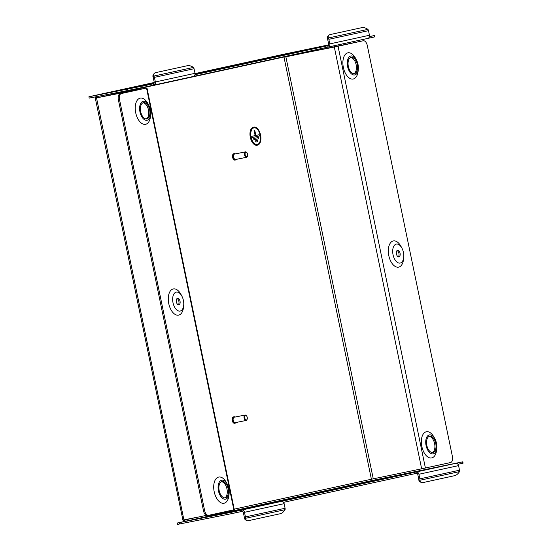 <?xml version="1.0" encoding="UTF-8"?>
<svg xmlns="http://www.w3.org/2000/svg" width="552" height="552" viewBox="0 0 552 552"><rect width="100%" height="100%" fill="white"/><g stroke="black" fill="none" stroke-linecap="round" stroke-linejoin="round"><path stroke-width="0.83" d="M142.968 102.817A8.294 4.568 -101.4 0 1 148.509 110.09A8.294 4.568 -101.4 0 1 146.232 118.942M143.485 102.644A8.294 4.568 -101.4 0 1 143.52 102.637A8.294 4.568 -101.4 0 1 149.633 109.827A8.294 4.568 -101.4 0 1 146.846 118.887A8.294 4.568 -101.4 0 1 146.811 118.894A8.294 4.568 -101.4 0 1 140.698 111.704A8.294 4.568 -101.4 0 1 143.485 102.644M147.129 120.239A9.674 5.327 -101.4 0 1 139.96 111.897A9.674 5.327 -101.4 0 1 143.203 101.292A9.674 5.327 -101.4 0 1 148.84 105.315A9.674 5.327 -101.4 0 1 150.668 114.354A9.674 5.327 -101.4 0 1 147.129 120.239M150.668 114.354L150.503 116.182A13.358 7.355 -101.4 0 1 145.611 124.303A13.358 7.355 -101.4 0 1 135.716 112.787A13.358 7.355 -101.4 0 1 140.194 98.139A13.358 7.355 -101.4 0 1 147.977 103.7L148.84 105.315M177.523 298.287A3.36 1.849 78.6 0 0 176.398 301.958A3.36 1.849 78.6 0 0 178.876 304.876A3.36 1.849 78.6 0 0 178.889 304.87A3.36 1.849 78.6 0 0 180.021 301.199A3.36 1.849 78.6 0 0 177.544 298.28A3.36 1.849 78.6 0 0 177.523 298.287M180.166 311.052A9.674 5.327 78.6 0 0 183.712 305.166A9.674 5.327 78.6 0 0 181.884 296.134A9.674 5.327 78.6 0 0 176.247 292.105A9.674 5.327 78.6 0 0 173.004 302.71A9.674 5.327 78.6 0 0 180.166 311.052M183.712 305.166L183.547 306.995A13.358 7.355 -101.4 0 1 178.655 315.116A13.358 7.355 -101.4 0 1 168.76 303.6A13.358 7.355 -101.4 0 1 173.238 288.951A13.358 7.355 -101.4 0 1 181.022 294.513L181.884 296.134M221.959 481.572A8.294 4.568 78.6 0 0 219.172 490.631A8.294 4.568 78.6 0 0 225.285 497.814A8.294 4.568 78.6 0 0 225.319 497.807A8.294 4.568 78.6 0 0 228.107 488.748A8.294 4.568 78.6 0 0 221.994 481.565A8.294 4.568 78.6 0 0 221.959 481.572M225.602 499.16A9.674 5.327 78.6 0 0 229.142 493.281A9.674 5.327 78.6 0 0 227.314 484.242A9.674 5.327 78.6 0 0 221.676 480.219A9.674 5.327 78.6 0 0 218.433 490.825A9.674 5.327 78.6 0 0 225.602 499.16M229.142 493.281L228.976 495.103A13.358 7.355 -101.4 0 1 224.084 503.231A13.358 7.355 -101.4 0 1 214.19 491.715A13.358 7.355 -101.4 0 1 218.668 477.066A13.358 7.355 -101.4 0 1 226.451 482.627L227.314 484.242M353.873 73.644A8.294 4.568 78.6 0 0 356.15 64.791A8.294 4.568 78.6 0 0 350.61 57.518M354.494 73.582A8.294 4.568 78.6 0 0 357.275 64.529A8.294 4.568 78.6 0 0 351.169 57.339A8.294 4.568 78.6 0 0 351.127 57.346A8.294 4.568 78.6 0 0 348.34 66.406A8.294 4.568 78.6 0 0 354.453 73.595A8.294 4.568 78.6 0 0 354.494 73.582M350.844 55.993A9.674 5.327 78.6 0 0 347.608 66.599A9.674 5.327 78.6 0 0 354.77 74.941A9.674 5.327 78.6 0 0 358.31 69.055A9.674 5.327 78.6 0 0 356.482 60.016A9.674 5.327 78.6 0 0 350.844 55.993M358.31 69.055L358.144 70.884A13.358 7.355 -101.4 0 1 353.259 79.005A13.358 7.355 -101.4 0 1 343.365 67.489A13.358 7.355 -101.4 0 1 347.836 52.84A13.358 7.355 -101.4 0 1 355.619 58.402L356.482 60.016M398.923 256.866A3.36 1.849 -101.4 0 1 398.91 256.873A3.36 1.849 -101.4 0 1 396.426 253.954A3.36 1.849 -101.4 0 1 397.557 250.284A3.36 1.849 -101.4 0 1 397.571 250.284A3.36 1.849 -101.4 0 1 400.048 253.195A3.36 1.849 -101.4 0 1 398.923 256.866M396.281 244.101A9.674 5.327 -101.4 0 1 401.911 248.131A9.674 5.327 -101.4 0 1 403.74 257.17A9.674 5.327 -101.4 0 1 400.2 263.049A9.674 5.327 -101.4 0 1 393.038 254.713A9.674 5.327 -101.4 0 1 396.281 244.101M403.74 257.17L403.574 258.991A13.358 7.355 -101.4 0 1 398.689 267.113A13.358 7.355 -101.4 0 1 388.794 255.604A13.358 7.355 -101.4 0 1 393.272 240.955A13.358 7.355 -101.4 0 1 401.056 246.509L401.911 248.131M432.961 452.509A8.294 4.568 -101.4 0 1 432.927 452.516A8.294 4.568 -101.4 0 1 426.813 445.333A8.294 4.568 -101.4 0 1 429.601 436.273A8.294 4.568 -101.4 0 1 429.635 436.266A8.294 4.568 -101.4 0 1 435.749 443.449A8.294 4.568 -101.4 0 1 432.961 452.509M429.318 434.921A9.674 5.327 -101.4 0 1 434.955 438.943A9.674 5.327 -101.4 0 1 436.784 447.982A9.674 5.327 -101.4 0 1 433.244 453.861A9.674 5.327 -101.4 0 1 426.075 445.526A9.674 5.327 -101.4 0 1 429.318 434.921M436.784 447.982L436.618 449.804A13.358 7.355 -101.4 0 1 431.726 457.932A13.358 7.355 -101.4 0 1 421.832 446.416A13.358 7.355 -101.4 0 1 426.31 431.767A13.358 7.355 -101.4 0 1 434.093 437.329L434.955 438.943M244.294 517.852L245.412 518.328A9.211 4.361 113.1 0 0 246.992 520.557L245.875 520.074A9.211 4.361 -66.9 0 1 244.294 517.852A1.38 1.152 -102.3 0 0 244.308 517.141L243.349 512.539A1.38 1.152 -102.3 0 0 241.942 511.421L241.659 510.062L462.804 461.81L372.807 480.35A1.38 1.152 77.7 0 1 372.538 480.371L371.441 479.412A1.38 1.152 77.7 0 1 371.392 479.226L421.652 468.814L334.312 47.037L283.956 56.994A1.38 1.152 77.7 0 1 283.928 56.815L283.866 56.718M281.306 501.416A2.767 2.305 77.7 0 1 284.128 503.666L285.08 508.261A2.767 2.305 77.7 0 1 285.06 509.675L245.412 518.328A2.767 2.305 -102.3 0 0 245.433 516.913L244.481 512.311A2.767 2.305 -102.3 0 0 241.659 510.062M418.733 479.791L419.851 480.274A9.211 4.361 113.1 0 0 421.438 482.496L420.313 482.02A9.211 4.361 -66.9 0 1 418.733 479.791A1.38 1.152 -102.3 0 0 418.747 479.088L417.795 474.485A1.38 1.152 -102.3 0 0 416.38 473.361L416.029 472.022M455.745 463.363A2.767 2.305 77.7 0 1 458.567 465.612L459.519 470.207A2.767 2.305 77.7 0 1 459.499 471.622L419.851 480.274A2.767 2.305 -102.3 0 0 419.879 478.86L418.927 474.258A2.767 2.305 -102.3 0 0 416.104 472.008M277.111 501.313L314.806 493.688L277.111 501.313M317.283 493.15L278.346 501.043L317.283 493.15M274.634 501.851L312.328 494.226L274.634 501.871M272.157 502.396L309.851 494.771L272.157 502.417M269.68 502.934L307.374 495.31L269.68 502.934M267.196 503.472L304.897 495.848L267.202 503.493M264.718 504.017L302.42 496.393L264.725 504.038M262.241 504.556L299.943 496.931L262.241 504.556M259.764 505.094L297.459 497.469L259.771 505.114M257.287 505.639L294.982 498.014L257.294 505.66M254.81 506.177L292.505 498.553L254.81 506.177M252.333 506.722L290.028 499.091L252.333 506.722M249.856 507.26L287.551 499.636L249.856 507.281M247.379 507.799L285.073 500.174L247.379 507.799M244.895 508.344L282.596 500.712L244.902 508.357M242.418 508.882L280.119 501.257L242.425 508.903M239.941 509.42L277.642 501.796L239.941 509.42M237.463 509.965L275.165 502.334L237.463 509.965M234.986 510.503L272.681 502.879L234.993 510.524M232.509 511.042L270.204 503.417L232.516 511.062M230.032 511.587L267.727 503.955L230.032 511.587M227.555 512.125L265.25 504.5L227.555 512.146M225.078 512.663L262.773 505.039L225.078 512.663M222.601 513.208L260.296 505.577L222.601 513.208M220.117 513.746L257.818 506.122L220.124 513.767M217.64 514.285L255.341 506.66L217.647 514.305M215.163 514.83L252.864 507.198L215.163 514.83M212.686 515.368L250.38 507.743L212.692 515.389M395.336 476.121L356.399 484.014L395.336 476.121M392.858 476.659L353.922 484.559L392.858 476.659M390.381 477.197L351.445 485.098L390.381 477.197M387.904 477.742L348.967 485.636L387.904 477.742M385.427 478.28L346.49 486.181L385.427 478.28M382.95 478.825L344.013 486.719L382.95 478.825M380.473 479.364L341.536 487.257L380.473 479.364M377.989 479.902L339.059 487.802L377.989 479.902M375.512 480.447L336.575 488.341L375.512 480.447M373.035 480.985L334.098 488.879L373.035 480.985M370.558 481.523L331.621 489.424L370.558 481.523M368.081 482.068L329.144 489.962L368.081 482.068M365.603 482.607L326.667 490.5L365.603 482.607M363.126 483.145L324.19 491.045L363.126 483.145M360.649 483.69L321.712 491.584L360.649 483.69M358.172 484.228L319.235 492.122L358.172 484.228M355.695 484.766L316.758 492.667L355.695 484.766M353.211 485.311L314.281 493.205L353.211 485.311M350.734 485.85L311.797 493.743L350.734 485.85M348.257 486.388L309.32 494.288L348.257 486.388M345.78 486.933L306.843 494.827L345.78 486.933M343.303 487.471L304.366 495.365L343.303 487.471M340.825 488.009L301.889 495.91L340.825 488.009M338.348 488.554L299.412 496.448L338.348 488.554M335.871 489.093L296.935 496.986L335.871 489.093M333.394 489.631L294.457 497.531L333.394 489.631M330.91 490.176L291.98 498.07L330.91 490.176M328.433 490.714L289.496 498.608L328.433 490.714M231.15 512.318L234.897 511.538L235.173 512.891L231.426 513.677L231.15 512.318L177.192 523.048L372.807 480.35M234.897 511.538L241.583 510.082M235.173 512.891L241.866 511.435M231.426 513.677L177.475 524.4L177.192 523.048M462.804 461.81L463.087 463.169L462.645 463.266L462.362 461.914M457.967 464.287L462.645 463.266M283.521 502.348L416.305 473.374M193.338 76.473A2.767 2.305 77.7 0 0 195.008 73.312L194.056 68.717L154.408 77.363L155.36 81.965A2.767 2.305 -102.3 0 1 153.691 85.118L193.338 76.473A2.767 2.305 77.7 0 1 193.303 76.48L153.718 85.111M154.408 77.363A2.767 2.305 -102.3 0 0 153.829 76.072L152.987 76.949A1.38 1.152 -102.3 0 1 153.277 77.59L154.229 82.193A1.38 1.152 -102.3 0 1 153.394 83.773L146.618 85.249L146.894 86.602L127.691 90.507L89.196 98.111L88.913 96.759L90.894 96.386L91.17 97.739M367.777 38.419A2.767 2.305 77.7 0 0 369.447 35.259L368.494 30.657L328.847 39.309L329.799 43.905A2.767 2.305 -102.3 0 1 328.13 47.065L367.777 38.419A2.767 2.305 77.7 0 1 367.749 38.419L328.157 47.058M328.847 39.309A2.767 2.305 -102.3 0 0 328.267 38.019L327.426 38.888A1.38 1.152 -102.3 0 1 327.715 39.537L328.675 44.139A1.38 1.152 -102.3 0 1 327.833 45.712L194.994 74.692M153.691 85.118A2.767 2.305 -102.3 0 1 153.663 85.125L146.894 86.602M374.359 36.977L374.083 35.625L374.525 35.521L374.808 36.874L367.846 38.398M328.13 47.065A2.767 2.305 -102.3 0 1 328.102 47.072L193.407 76.452M195.077 73.933L226.527 67.399L195.07 73.761M229.004 66.854L195.063 73.72L229.004 66.854M214.135 70.097L195.077 73.954L214.135 70.097M211.657 70.642L195.077 73.996L211.657 70.642M209.18 71.18L195.077 74.037L209.18 71.18M195.07 74.175L206.703 71.719L195.077 74.071M199.272 73.34L195.07 74.196L199.272 73.34M196.795 73.885L195.063 74.23L196.795 73.885M154.263 82.565L147.943 83.938L154.256 82.662M154.256 82.683L145.466 84.484L154.256 82.703M154.249 82.724L142.989 85.022L154.249 82.745M154.249 82.765L138.035 86.105L154.236 82.828M154.229 82.848L135.557 86.643L154.229 82.869M154.222 82.89L133.08 87.181L154.215 82.91M154.215 82.931L130.603 87.727L154.208 82.952M154.201 82.972L123.165 89.348L154.16 83.076M307.057 49.825L268.12 57.725L307.057 49.825M304.58 50.37L265.643 58.264L304.58 50.37M302.103 50.908L263.166 58.809L302.103 50.908M299.626 51.446L260.689 59.347L299.626 51.446M297.148 51.991L258.212 59.885L297.148 51.991M294.664 52.53L255.735 60.43L294.664 52.53M292.187 53.075L253.251 60.968L292.187 53.075M289.71 53.613L250.774 61.507L289.71 53.613M287.233 54.151L248.297 62.052L287.233 54.151M284.756 54.696L245.819 62.59L284.756 54.696M282.279 55.234L243.342 63.128L282.279 55.234M279.802 55.773L240.865 63.673L279.802 55.773M277.325 56.318L238.388 64.211L277.325 56.318M274.848 56.856L235.911 64.75L274.848 56.856M272.364 57.394L233.434 65.295L272.364 57.394M269.887 57.939L230.95 65.833L269.887 57.939M267.409 58.477L228.473 66.371L267.409 58.477M264.932 59.016L225.996 66.916L264.932 59.016M262.455 59.561L223.519 67.454L262.455 59.561M259.978 60.099L221.041 67.993L259.978 60.099M257.501 60.637L218.564 68.538L257.501 60.637M255.024 61.182L216.087 69.076L255.024 61.182M252.547 61.72L213.61 69.614L252.547 61.72M250.063 62.259L211.133 70.159L250.063 62.259M247.586 62.804L208.649 70.697L247.586 62.804M245.109 63.342L206.172 71.236L245.109 63.342M242.632 63.88L203.695 71.781L242.632 63.88M240.154 64.425L201.218 72.319L240.154 64.425M374.083 35.625L369.433 36.639M374.525 35.521L369.454 36.535M284.466 54.075A2.767 2.305 77.7 0 1 284.494 54.068A2.767 2.305 77.7 0 1 284.522 54.061L328.654 44.871M88.913 96.759L97.449 94.875A2.767 2.305 -102.3 0 0 97.421 94.882A2.767 2.305 -102.3 0 0 97.387 94.889M143.147 87.382L142.864 86.029L90.894 96.386M142.864 86.029L146.618 85.249M153.304 83.787L153.587 85.139M327.743 45.733L328.026 47.086M95.924 96.8L95.689 97.669A2.767 2.305 -102.3 0 0 95.744 98.035L146.963 87.934L121.371 93.523A5.527 3.043 78.6 0 0 119.515 99.588L204.619 510.538A5.527 3.043 78.6 0 0 208.69 515.313A5.527 3.043 78.6 0 0 208.718 515.306L234.31 509.717L146.963 87.934M97.476 96.317L96.848 97.628A1.38 1.152 -102.3 0 0 96.876 97.807L145.004 88.348M206.365 515.368L184.32 520.039A1.38 1.152 -102.3 0 0 184.368 520.219L185.465 521.185A1.38 1.152 -102.3 0 0 185.727 521.164M421.652 468.814L450.556 462.548A5.527 3.043 78.6 0 0 452.405 456.483L367.301 45.533A5.527 3.043 78.6 0 0 363.23 40.758A5.527 3.043 78.6 0 0 363.209 40.765L284.59 57.091M95.689 97.669L96.848 97.628M96.924 98.042L95.744 98.035M183.188 520.274A2.767 2.305 -102.3 0 0 183.285 520.633L184.009 521.543M183.285 520.633L184.368 520.219M95.344 98.366L182.967 520.315M96.876 97.807L284.101 56.966M127.691 90.507L127.408 89.155M215.694 515.451L215.97 516.803M334.312 47.037L363.209 40.765M362.077 40.993A5.527 3.043 -101.4 0 1 362.098 40.986A5.527 3.043 -101.4 0 1 362.126 40.986L363.23 40.758M119.515 99.588L118.383 99.815A5.527 3.043 -101.4 0 1 120.239 93.75L145.004 88.334M208.67 515.313L207.587 515.533A5.527 3.043 -101.4 0 1 207.559 515.54A5.527 3.043 -101.4 0 1 203.488 510.766L204.619 510.538M118.383 99.815L203.488 510.766M429.083 436.446A8.294 4.568 -101.4 0 1 434.624 443.711A8.294 4.568 -101.4 0 1 432.347 452.571M397.04 250.56A3.36 1.849 -101.4 0 1 398.923 253.437A3.36 1.849 -101.4 0 1 398.309 256.825M224.705 497.869A8.294 4.568 78.6 0 0 226.982 489.01A8.294 4.568 78.6 0 0 221.442 481.744M178.275 304.821A3.36 1.849 78.6 0 0 178.889 301.44A3.36 1.849 78.6 0 0 177.006 298.563M367.915 29.366L328.267 38.019A9.211 4.423 43.8 0 1 328.861 35.245A9.211 4.423 43.8 0 1 330.124 34.569L362.071 27.6A9.211 4.423 43.8 0 1 367.915 29.366A2.767 2.305 77.7 0 1 368.494 30.657M327.426 38.888A9.211 4.423 -136.2 0 1 328.019 36.115L328.861 35.245M193.469 67.42L153.829 76.072A9.211 4.423 43.8 0 1 154.422 73.299A9.211 4.423 43.8 0 1 155.685 72.622L187.632 65.653A9.211 4.423 43.8 0 1 193.469 67.42A2.767 2.305 77.7 0 1 194.056 68.717M152.987 76.949A9.211 4.423 -136.2 0 1 153.58 74.175L154.422 73.299M421.438 482.496A9.211 4.361 113.1 0 0 422.908 482.6L454.855 475.631A9.211 4.361 113.1 0 0 459.499 471.622M246.992 520.557A9.211 4.361 113.1 0 0 248.462 520.66L280.416 513.691A9.211 4.361 113.1 0 0 285.06 509.675M245.93 152.235A2.305 1.27 78.6 0 0 245.157 154.76A2.305 1.27 78.6 0 0 246.868 156.747A2.305 1.27 78.6 0 0 247.558 156.023A2.305 1.27 78.6 0 0 246.875 152.628A2.305 1.27 78.6 0 0 245.93 152.235M247.482 156.195A2.767 1.525 -101.4 0 1 247.413 156.409A2.767 1.525 -101.4 0 1 246.578 157.272A2.767 1.525 -101.4 0 1 246.571 157.279A2.767 1.525 -101.4 0 1 244.529 154.884A2.767 1.525 -101.4 0 1 245.461 151.862A2.767 1.525 -101.4 0 1 245.474 151.862A2.767 1.525 -101.4 0 1 246.592 152.331A2.767 1.525 -101.4 0 1 246.737 152.497M235.435 153.891A3.222 1.773 78.6 0 0 234.448 153.622L233.696 153.773A3.222 1.773 78.6 0 0 233.696 153.773A3.222 1.773 78.6 0 0 233.682 153.773A3.222 1.773 78.6 0 0 232.599 157.299A3.222 1.773 78.6 0 0 234.973 160.094A3.222 1.773 78.6 0 0 234.986 160.087L235.732 159.942A3.222 1.773 78.6 0 0 235.745 159.935A3.222 1.773 78.6 0 0 236.532 159.307M234.448 153.622A3.222 1.773 78.6 0 0 234.434 153.622A3.222 1.773 78.6 0 0 233.351 157.147A3.222 1.773 78.6 0 0 235.732 159.942M234.552 154.07A2.767 1.525 78.6 0 0 234.538 154.07A2.767 1.525 78.6 0 0 233.599 157.092A2.767 1.525 78.6 0 0 235.635 159.487A2.767 1.525 78.6 0 0 235.649 159.487L246.571 157.279M234.538 154.07A2.767 1.525 78.6 0 0 234.531 154.07L245.474 151.862M245.53 415.408A2.305 1.27 78.6 0 0 244.757 417.933A2.305 1.27 78.6 0 0 246.468 419.92A2.305 1.27 78.6 0 0 247.158 419.196A2.305 1.27 78.6 0 0 246.475 415.801A2.305 1.27 78.6 0 0 245.53 415.408M247.082 419.368A2.767 1.525 -101.4 0 1 247.013 419.582A2.767 1.525 -101.4 0 1 246.178 420.452A2.767 1.525 -101.4 0 1 246.171 420.452A2.767 1.525 -101.4 0 1 244.129 418.057A2.767 1.525 -101.4 0 1 245.06 415.035A2.767 1.525 -101.4 0 1 245.074 415.035A2.767 1.525 -101.4 0 1 246.192 415.504A2.767 1.525 -101.4 0 1 246.337 415.67M233.31 416.939A3.222 1.773 78.6 0 0 233.296 416.946A3.222 1.773 78.6 0 0 232.199 420.472A3.222 1.773 78.6 0 0 234.572 423.267A3.222 1.773 78.6 0 0 234.586 423.267M235.035 417.064A3.222 1.773 78.6 0 0 234.048 416.794A3.222 1.773 78.6 0 0 232.951 420.32A3.222 1.773 78.6 0 0 235.331 423.115A3.222 1.773 78.6 0 0 235.345 423.108A3.222 1.773 78.6 0 0 236.132 422.48M245.074 415.035L234.138 417.243A2.767 1.525 78.6 0 0 234.138 417.243A2.767 1.525 78.6 0 0 234.131 417.25A2.767 1.525 78.6 0 0 233.199 420.265A2.767 1.525 78.6 0 0 235.235 422.659A2.767 1.525 78.6 0 0 235.249 422.659M234.048 416.794A3.222 1.773 78.6 0 0 234.034 416.794L233.296 416.946A3.222 1.773 78.6 0 0 233.282 416.946M253.906 127.857A8.473 4.664 78.6 0 0 253.872 127.864A8.473 4.664 78.6 0 0 250.994 137.165A8.473 4.664 78.6 0 0 257.232 144.479A8.473 4.664 78.6 0 0 257.273 144.472M260.185 135.164A8.473 4.664 78.6 0 0 253.948 127.85A8.473 4.664 78.6 0 0 251.07 137.151A8.473 4.664 78.6 0 0 257.308 144.465A8.473 4.664 78.6 0 0 260.185 135.164M250.822 137.206A8.935 4.92 78.6 0 0 257.398 144.914A8.935 4.92 78.6 0 0 260.434 135.109A8.935 4.92 78.6 0 0 253.858 127.395A8.935 4.92 78.6 0 0 250.822 137.206M257.363 144.921A8.935 4.92 78.6 0 0 260.358 135.123A8.935 4.92 78.6 0 0 253.816 127.402M260.585 135.074A9.211 5.071 78.6 0 0 253.803 127.126A9.211 5.071 78.6 0 0 250.67 137.234A9.211 5.071 78.6 0 0 257.453 145.19A9.211 5.071 78.6 0 0 260.585 135.074M253.616 127.167A9.211 5.071 78.6 0 0 253.423 127.201A9.211 5.071 78.6 0 0 250.297 137.31A9.211 5.071 78.6 0 0 257.08 145.266A9.211 5.071 78.6 0 0 257.267 145.217M252.043 137.6L259.474 135.978L259.212 134.716L255.845 135.447L254.72 130.037L254.03 130.189L255.148 135.599L251.781 136.337L252.043 137.6L259.399 135.992L259.136 134.729M255.845 135.447L254.644 130.051M255.866 142.043L257.743 141.636L257.487 140.374L255.604 140.781L255.866 142.043L257.674 141.65L257.411 140.387M253.954 139.822L258.612 138.807L258.35 137.545L253.692 138.559L253.954 139.822L258.536 138.821L258.274 137.558M245.433 516.913L285.08 508.261M244.481 512.311L284.128 503.666M419.879 478.86L459.519 470.207M418.927 474.258L458.567 465.612M195.008 73.312L155.36 81.965M369.447 35.259L329.799 43.905M284.522 54.061L195.049 73.582L284.494 54.068M97.421 94.882L154.263 82.476L97.449 94.875M96.565 98.132L183.913 519.908M373.221 478.612L285.874 56.835M197.644 517.134L184.271 519.839M283.956 56.994L371.392 479.226L234.193 509.158M179.172 522.675L179.455 524.034M425.406 468.034L338.059 46.251M146.521 88.037L233.869 509.82M120.239 93.75L121.371 93.523M208.69 515.313L207.559 515.54M247.558 156.023L247.413 156.409M234.572 423.267L235.331 423.115M235.235 422.659L246.171 420.452M247.158 419.196L247.013 419.582M253.803 127.126L253.423 127.201M257.453 145.19L257.08 145.266"/></g></svg>
